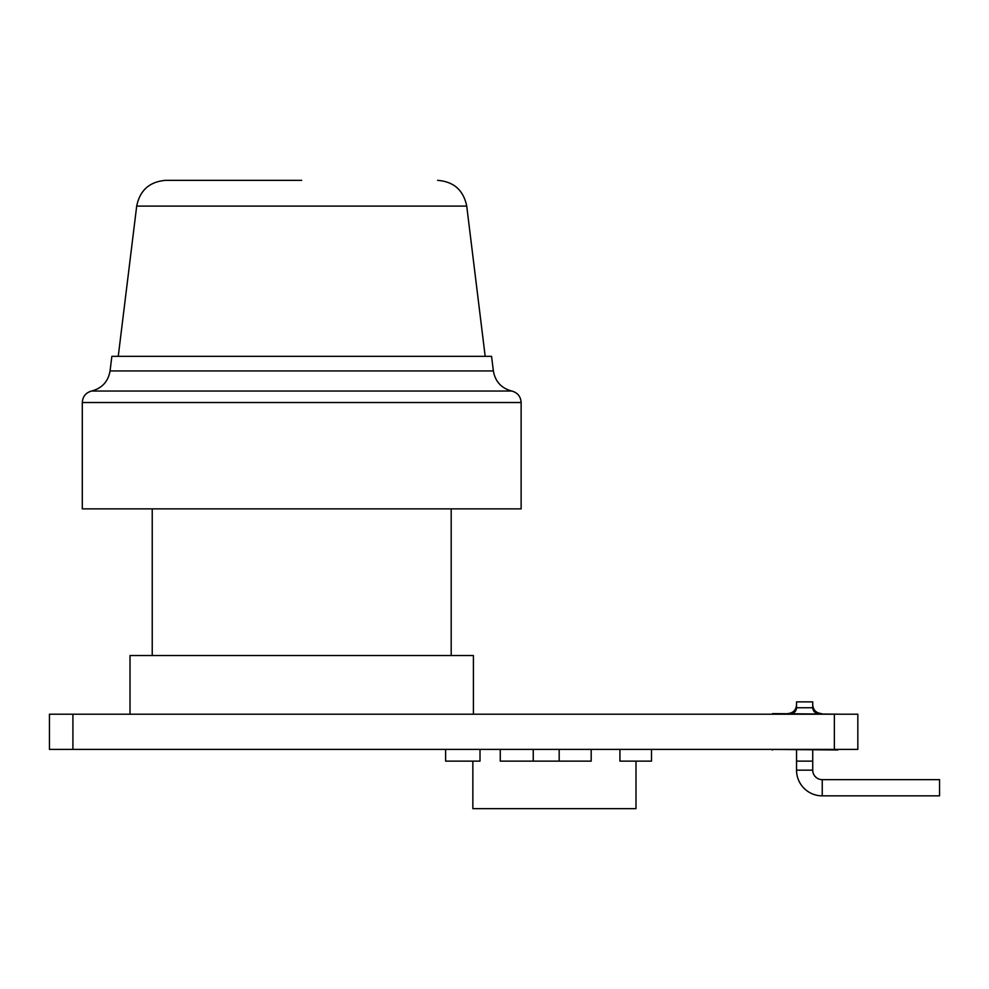 <?xml version="1.0" encoding="UTF-8"?>
<svg xmlns="http://www.w3.org/2000/svg" width="989" height="989" viewBox="0 0 989 989"><rect width="100%" height="100%" fill="white"/><g stroke="black" fill="none" stroke-linecap="round" stroke-linejoin="round"><path stroke-width="1.48" d="M771.185 714.206L772.582 714.206M772.582 713.613L841.157 714.206M812.735 707.753L796.541 707.753L796.541 701.881L812.735 701.881L812.735 707.753C813.057 711.276 815.01 713.23 818.608 713.613M812.735 749.983L812.735 761.134L804.638 761.134L812.735 761.134L812.735 770.159L796.541 770.159A25.702 25.702 0 0 0 822.242 795.848L939.55 795.848L939.55 779.653L822.242 779.653L822.242 795.848M812.735 770.159A9.494 9.494 0 0 0 822.242 779.653M796.541 749.983L796.541 761.134L804.638 761.134L796.541 761.134L796.541 770.159M301.707 180.344L165.806 180.344C149.636 181.63 139.931 190.209 136.692 206.108L118.247 356.337M110.063 370.937L111.856 356.337L491.57 356.337L493.363 370.937L110.063 370.937C108.184 381.569 102.028 388.269 91.606 391.038L511.82 391.038C517.618 392.67 520.721 396.502 521.129 402.523L82.297 402.523L82.297 508.878L521.129 508.878L521.129 402.523M130.016 714.206L130.016 655.534L473.41 655.534L473.41 714.206M72.914 749.402L49.45 749.402L49.45 714.206L72.914 714.206L72.914 749.402L834.37 749.402L834.37 714.206L857.834 714.206L857.834 749.402L834.37 749.402M841.157 749.402L837.93 749.402M837.93 749.983L772.582 749.402M72.914 714.206L834.37 714.206M772.582 749.983L771.185 749.402M635.989 761.134L635.989 808.656L472.853 808.656L472.853 761.134M480.011 749.402L480.011 761.134L445.619 761.134L445.619 749.402M591.187 749.402L591.187 761.134L500.261 761.134L500.261 749.402M533.244 761.134L533.244 749.402M559.181 761.134L559.181 749.402M651.491 749.402L651.491 761.134L619.93 761.134L619.93 749.402M437.62 180.344C453.79 181.63 463.495 190.209 466.734 206.108L136.692 206.108M796.541 704.811C796.058 710.114 793.129 713.044 787.739 713.613M812.735 704.811C813.205 710.114 816.148 713.044 821.538 713.613M796.541 707.753C796.219 711.276 794.266 713.23 790.668 713.613M451.194 508.878L451.194 655.534M152.232 508.878L152.232 655.534M511.82 391.038C501.386 388.269 495.242 381.569 493.363 370.937M91.606 391.038C85.808 392.67 82.705 396.502 82.297 402.523M466.734 206.108L485.179 356.337"/></g></svg>
